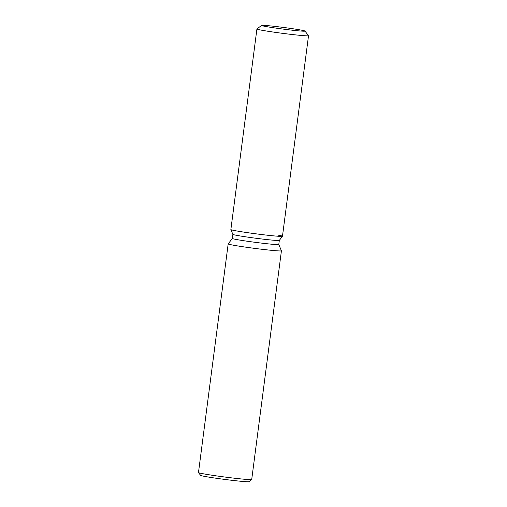 <?xml version="1.0" encoding="UTF-8"?>
<svg xmlns="http://www.w3.org/2000/svg" width="507" height="507" viewBox="0 0 507 507"><rect width="100%" height="100%" fill="white"/><g stroke="black" fill="none" stroke-linecap="round" stroke-linejoin="round"><path stroke-width="0.76" d="M280.01 28.677A21.89 0.843 7.4 0 0 304.961 31.079A21.89 0.843 7.4 0 0 286.493 27.841A21.89 0.843 7.4 0 0 261.542 25.439A21.89 0.843 7.4 0 0 280.01 28.677A21.89 0.843 7.4 0 0 304.961 31.079A21.89 0.843 7.4 0 0 304.948 31.047A21.89 0.843 7.4 0 0 286.493 27.841A21.89 0.843 7.4 0 0 261.561 25.413A21.89 0.843 7.4 0 0 261.542 25.439A21.89 0.843 7.4 0 0 280.01 28.677M279.319 240.394L278.787 244.488A23.417 0.9 7.4 0 1 252.093 241.915A23.417 0.9 7.4 0 1 232.339 238.455A23.417 0.9 7.4 0 0 232.339 238.455L232.871 234.367A23.417 0.9 7.4 0 0 232.871 234.373A23.417 0.9 7.4 0 0 252.625 237.815A23.417 0.9 7.4 0 0 279.306 240.407L282.469 236.275A26.022 1.001 7.4 0 0 278.451 235.191M252.822 233.404A26.022 1.001 7.4 0 0 282.469 236.275A26.022 1.001 7.4 0 0 282.475 236.256A26.022 1.001 7.4 0 1 252.822 233.404A26.022 1.001 7.4 0 1 230.875 229.576A26.022 1.001 7.4 0 0 252.822 233.404M232.339 238.442L228.182 243.873A26.846 1.033 7.4 0 0 228.175 243.892A26.846 1.033 7.4 0 0 250.826 247.866A26.846 1.033 7.4 0 0 281.423 250.813A26.846 1.033 7.4 0 0 281.417 250.788L278.787 244.475M228.175 243.892L198.478 472.562A26.846 1.033 7.4 0 0 198.49 472.606A26.846 1.033 7.4 0 0 221.122 476.536A26.846 1.033 7.4 0 0 251.694 479.514A26.846 1.033 7.4 0 0 251.719 479.483L281.423 250.813M198.49 472.606L200.626 475.376A24.368 0.938 7.4 0 0 221.172 478.944A24.368 0.938 7.4 0 0 248.924 481.65L251.694 479.514M261.561 25.413L256.941 28.969A26.022 1.001 7.4 0 0 256.916 29A26.022 1.001 7.4 0 0 278.869 32.847A26.022 1.001 7.4 0 0 308.522 35.705A26.022 1.001 7.4 0 0 308.51 35.667L304.948 31.047M256.916 29L230.869 229.551A26.022 1.001 7.4 0 0 230.875 229.576L232.871 234.373L230.875 229.576M279.306 240.407L282.469 236.275L308.522 35.705"/></g></svg>
